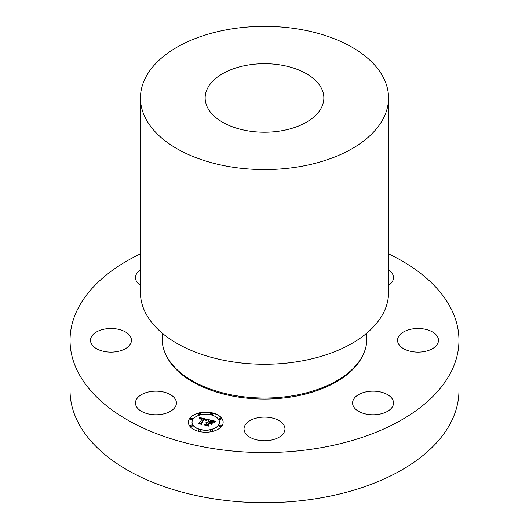 <?xml version="1.0" encoding="UTF-8"?>
<svg xmlns="http://www.w3.org/2000/svg" width="529" height="529" viewBox="0 0 529 529"><rect width="100%" height="100%" fill="white"/><g stroke="black" fill="none" stroke-linecap="round" stroke-linejoin="round"><path stroke-width="0.79" d="M161.709 391.639A20.472 11.817 0 0 0 135.477 402.972A20.472 11.817 0 0 0 150.183 414.313A20.472 11.817 0 0 0 176.415 402.972A20.472 11.817 0 0 0 161.709 391.639M388.544 253.841A194.454 112.267 180 0 1 458.954 340.299L458.954 390.442A194.454 112.267 180 0 1 319.245 498.166A194.454 112.267 180 0 1 70.046 390.442L70.046 340.299A194.454 112.267 180 0 1 140.456 253.841M458.954 340.299A194.454 112.267 180 0 1 319.245 448.03A194.454 112.267 180 0 1 70.046 340.299M162.152 333.098L162.152 338.93A102.348 59.089 0 0 0 293.317 395.632A102.348 59.089 0 0 0 366.848 338.93L366.848 333.098M140.456 97.964L140.456 292.636A124.044 71.613 0 0 0 299.421 361.353A124.044 71.613 0 0 0 388.544 292.636L388.544 97.964A124.044 71.613 180 0 1 299.421 166.681A124.044 71.613 180 0 1 140.456 97.964A124.044 71.613 180 0 1 229.579 29.247A124.044 71.613 180 0 1 388.544 97.964M247.79 65.08A59.36 34.273 180 0 1 323.86 97.964A59.36 34.273 180 0 1 281.21 130.848A59.36 34.273 180 0 1 205.14 97.964A59.36 34.273 180 0 1 247.79 65.08M128.944 334.639A20.472 11.817 0 0 0 105.919 328.853A20.472 11.817 0 0 0 90.512 340.299A20.472 11.817 0 0 0 93.018 345.966A20.472 11.817 0 0 0 116.043 351.752A20.472 11.817 0 0 0 131.45 340.299A20.472 11.817 0 0 0 128.944 334.639M140.456 269.902A20.472 11.817 0 0 0 136.303 274.3A20.472 11.817 0 0 0 135.477 277.632A20.472 11.817 0 0 0 140.456 285.356M388.544 285.356A20.472 11.817 0 0 0 393.523 277.632A20.472 11.817 0 0 0 388.544 269.902M400.056 345.966A20.472 11.817 0 0 0 423.081 351.752A20.472 11.817 0 0 0 438.488 340.299A20.472 11.817 0 0 0 435.982 334.639A20.472 11.817 0 0 0 412.957 328.853A20.472 11.817 0 0 0 397.55 340.299A20.472 11.817 0 0 0 400.056 345.966M353.412 399.646A20.472 11.817 0 0 0 352.585 402.972A20.472 11.817 0 0 0 370.141 414.67A20.472 11.817 0 0 0 392.697 406.305A20.472 11.817 0 0 0 393.523 402.972A20.472 11.817 0 0 0 375.967 391.275A20.472 11.817 0 0 0 353.412 399.646M254.687 418.565A20.472 11.817 0 0 0 244.028 428.933A20.472 11.817 0 0 0 274.313 439.308A20.472 11.817 0 0 0 284.972 428.933A20.472 11.817 0 0 0 254.687 418.565M221.823 426.03A17.397 10.044 180 0 1 202.356 432.041A17.397 10.044 180 0 1 188.35 422.188A17.397 10.044 180 0 1 189.68 418.346A17.397 10.044 180 0 1 209.147 412.336A17.397 10.044 180 0 1 223.152 422.188A17.397 10.044 180 0 1 221.823 426.03M218.417 425.217A13.708 7.915 180 0 1 203.076 429.951A13.708 7.915 180 0 1 192.04 422.188A13.708 7.915 180 0 1 193.085 419.16A13.708 7.915 180 0 1 208.426 414.425A13.708 7.915 180 0 1 219.462 422.188A13.708 7.915 180 0 1 218.417 425.217M207.652 419.457L205.847 420.396L205.609 419.477L204.002 418.948L200.762 423.319L201.278 423.96L198.064 423.193L199.387 422.955L202.283 418.922L199.764 419.074L200.683 418.584L202.501 418.618L200.617 418.294L199.42 418.942L199.301 417.441L207.652 419.457M207.857 419.828L205.979 420.634L207.871 419.676M205.596 419.894L204.247 419.391L201.318 423.471L201.886 424.496L198.216 423.491L201.575 424.298L201.08 423.451L204.115 419.226L205.596 419.894M215.687 421.309L213.663 422.254L213.094 421.21L210.509 420.469L209.147 422.367L209.57 422.466L210.773 420.793L213.399 421.904L210.873 420.945L209.749 422.512L212.427 422.347L211.203 424.046L210.509 423.088L208.902 422.704L207.434 424.747L207.957 425.495L204.505 424.668L206.026 424.417L207.282 422.671L206.092 422.559L207.494 422.367L205.933 422.274L207.738 422.03L208.968 420.317L208.393 419.57L215.687 421.309M215.753 421.772L213.782 422.532L215.753 421.772M211.58 424.364L212.698 422.506L211.58 424.364M209.259 423.193L208.016 424.926L208.618 426.109L204.452 424.985L208.3 425.905L207.804 424.932L209.16 423.041L210.701 423.537L209.259 423.193M212.678 414.128A1.051 0.608 180 0 1 211.494 414.491A1.051 0.608 180 0 1 210.648 413.89A1.051 0.608 180 0 1 210.727 413.658A1.051 0.608 180 0 1 211.911 413.294A1.051 0.608 180 0 1 212.757 413.89A1.051 0.608 180 0 1 212.678 414.128M221.096 425.858A1.051 0.608 180 0 1 219.912 426.222A1.051 0.608 180 0 1 219.066 425.627A1.051 0.608 180 0 1 219.145 425.389A1.051 0.608 180 0 1 220.328 425.025A1.051 0.608 180 0 1 221.175 425.627A1.051 0.608 180 0 1 221.096 425.858M221.096 418.988A1.051 0.608 180 0 1 219.912 419.352A1.051 0.608 180 0 1 219.066 418.75A1.051 0.608 180 0 1 219.145 418.518A1.051 0.608 180 0 1 220.328 418.155A1.051 0.608 180 0 1 221.175 418.75A1.051 0.608 180 0 1 221.096 418.988M200.775 430.718A1.051 0.608 180 0 1 199.592 431.082A1.051 0.608 180 0 1 198.745 430.487A1.051 0.608 180 0 1 198.825 430.249A1.051 0.608 180 0 1 200.002 429.885A1.051 0.608 180 0 1 200.855 430.487A1.051 0.608 180 0 1 200.775 430.718M212.678 430.718A1.051 0.608 180 0 1 211.494 431.082A1.051 0.608 180 0 1 210.648 430.487A1.051 0.608 180 0 1 210.727 430.249A1.051 0.608 180 0 1 211.911 429.885A1.051 0.608 180 0 1 212.757 430.487A1.051 0.608 180 0 1 212.678 430.718M190.407 418.518A1.051 0.608 180 0 1 191.591 418.155A1.051 0.608 180 0 1 192.437 418.75A1.051 0.608 180 0 1 192.358 418.988A1.051 0.608 180 0 1 191.174 419.352A1.051 0.608 180 0 1 190.328 418.75A1.051 0.608 180 0 1 190.407 418.518M198.825 413.658A1.051 0.608 180 0 1 200.002 413.294A1.051 0.608 180 0 1 200.855 413.89A1.051 0.608 180 0 1 200.775 414.128A1.051 0.608 180 0 1 199.592 414.491A1.051 0.608 180 0 1 198.745 413.89A1.051 0.608 180 0 1 198.825 413.658M190.407 425.389A1.051 0.608 180 0 1 191.591 425.025A1.051 0.608 180 0 1 192.437 425.627A1.051 0.608 180 0 1 192.358 425.858A1.051 0.608 180 0 1 191.174 426.222A1.051 0.608 180 0 1 190.328 425.627A1.051 0.608 180 0 1 190.407 425.389M208.968 420.317L207.738 422.195L206.231 422.116M207.282 422.711L207.494 422.367M204.915 424.767L206.026 424.582L207.282 422.671M207.434 424.747L207.811 425.461M209.749 422.512L210.806 422.929L212.274 422.552M209.147 422.367L209.57 422.638L210.846 420.978M208.552 419.775L215.402 421.408M199.327 417.612L207.507 419.523M202.283 418.961L202.501 418.618M199.817 419.193L200.147 418.942M198.461 423.286L199.387 423.121L202.283 418.796M200.762 423.319L201.113 423.921M211.521 424.318L212.698 422.671M206.131 420.707L207.441 420M201.139 423.544L204.234 419.418M201.318 423.471L201.78 424.47M207.851 425.032L209.233 423.226M208.016 424.926L208.519 426.083M223.152 422.274A17.397 10.044 0 0 0 209.074 412.494A17.397 10.044 0 0 0 189.68 418.512A17.397 10.044 0 0 0 188.35 422.274M192.047 422.274A13.708 7.915 0 0 0 192.04 422.354A13.708 7.915 0 0 0 203.076 430.117A13.708 7.915 0 0 0 218.417 425.382A13.708 7.915 0 0 0 219.462 422.354A13.708 7.915 0 0 0 219.456 422.274M210.661 413.976A1.051 0.608 0 0 0 210.648 414.062A1.051 0.608 0 0 0 211.494 414.657A1.051 0.608 0 0 0 212.678 414.293A1.051 0.608 0 0 0 212.757 414.062A1.051 0.608 0 0 0 212.751 413.976M219.079 425.706A1.051 0.608 0 0 0 219.066 425.792A1.051 0.608 0 0 0 219.912 426.387A1.051 0.608 0 0 0 221.096 426.024A1.051 0.608 0 0 0 221.175 425.792A1.051 0.608 0 0 0 221.168 425.706M219.079 418.836A1.051 0.608 0 0 0 219.066 418.922A1.051 0.608 0 0 0 219.912 419.517A1.051 0.608 0 0 0 221.096 419.153A1.051 0.608 0 0 0 221.175 418.922A1.051 0.608 0 0 0 221.168 418.836M198.752 430.566A1.051 0.608 0 0 0 198.745 430.652A1.051 0.608 0 0 0 199.592 431.247A1.051 0.608 0 0 0 200.775 430.884A1.051 0.608 0 0 0 200.855 430.652A1.051 0.608 0 0 0 200.841 430.566M210.661 430.566A1.051 0.608 0 0 0 210.648 430.652A1.051 0.608 0 0 0 211.494 431.247A1.051 0.608 0 0 0 212.678 430.884A1.051 0.608 0 0 0 212.757 430.652A1.051 0.608 0 0 0 212.751 430.566M190.334 418.836A1.051 0.608 0 0 0 190.328 418.922A1.051 0.608 0 0 0 191.174 419.517A1.051 0.608 0 0 0 192.358 419.153A1.051 0.608 0 0 0 192.437 418.922A1.051 0.608 0 0 0 192.424 418.836M198.752 413.976A1.051 0.608 0 0 0 198.745 414.062A1.051 0.608 0 0 0 199.592 414.657A1.051 0.608 0 0 0 200.775 414.293A1.051 0.608 0 0 0 200.855 414.062A1.051 0.608 0 0 0 200.841 413.976M190.334 425.706A1.051 0.608 0 0 0 190.328 425.792A1.051 0.608 0 0 0 191.174 426.387A1.051 0.608 0 0 0 192.358 426.024A1.051 0.608 0 0 0 192.437 425.792A1.051 0.608 0 0 0 192.424 425.706M363.053 354.866A101.733 58.732 180 0 1 293.139 396.657A101.733 58.732 180 0 1 165.947 354.866"/></g></svg>
